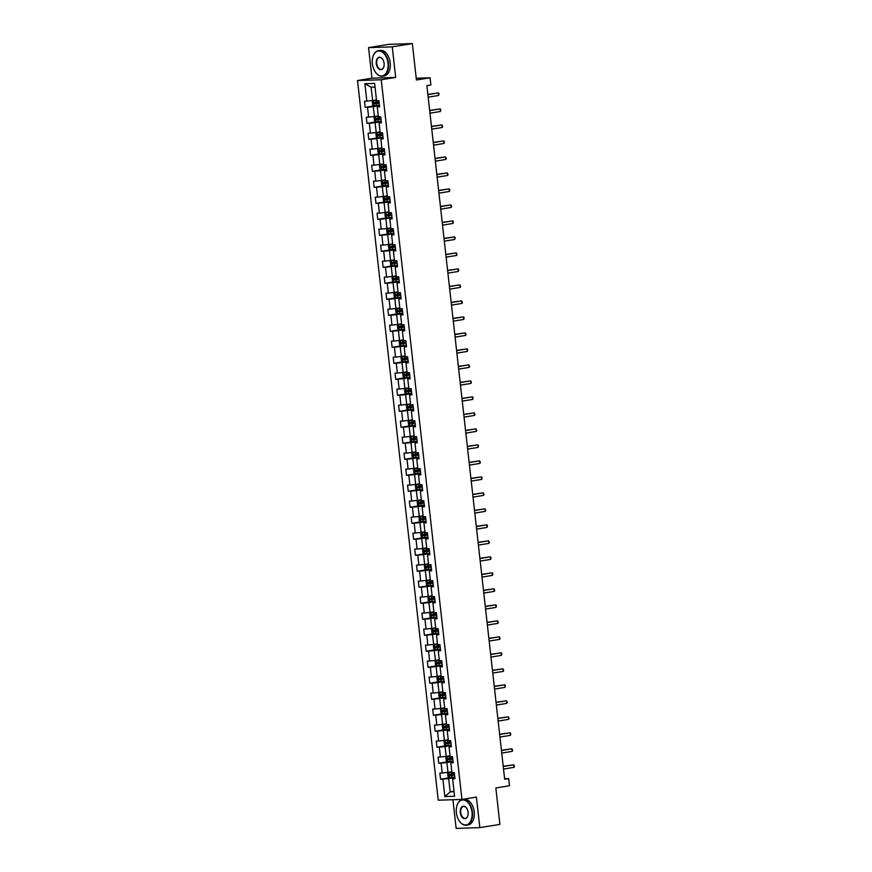 <?xml version="1.0" encoding="UTF-8"?>
<svg xmlns="http://www.w3.org/2000/svg" width="872" height="872" viewBox="0 0 872 872"><rect width="100%" height="100%" fill="white"/><g stroke="black" fill="none" stroke-linecap="round" stroke-linejoin="round"><path stroke-width="1.31" d="M452.917 799.711L456.143 828.4L479.84 827.637L499.918 824.378L495.841 787.972L509.499 785.759L508.692 778.576L504.615 778.707M357.52 80.529L438.245 800.191L461.942 799.428L381.228 79.766L357.52 80.529L371.984 78.175L395.681 77.423L392.258 46.859L368.562 47.622L371.984 78.175M368.562 47.622L388.65 44.363L412.347 43.6L416.424 80.006L430.081 77.782L416.227 78.229M392.258 46.859L412.347 43.6M454.901 778.129L452.633 778.838L454.966 778.761L454.279 772.603L451.936 772.679L450.835 762.837L453.168 762.76L452.481 756.613L450.148 756.689L449.036 746.835L451.38 746.77L450.693 740.611L448.35 740.688L447.249 730.845L449.581 730.769L448.895 724.61L446.551 724.687L445.45 714.844L447.794 714.768L447.096 708.62L444.764 708.696L443.663 698.854L445.995 698.777L445.309 692.619L442.965 692.695L441.864 682.852L444.197 682.776L443.51 676.628L441.178 676.694L440.066 666.851L442.409 666.775L441.712 660.627L439.379 660.704L438.278 650.861L440.611 650.784L439.924 644.626L437.581 644.702L436.48 634.86L438.823 634.783L438.126 628.636L435.793 628.712L434.681 618.858L437.025 618.793L436.338 612.635L433.994 612.711L432.894 602.868L435.226 602.792L434.539 596.644L432.207 596.71L431.095 586.867L433.439 586.791L432.741 580.643L430.408 580.719L429.307 570.877L431.64 570.8L430.953 564.642L428.61 564.718L427.509 554.875L429.842 554.799L429.155 548.652L426.822 548.728L425.71 538.874L428.054 538.809L427.356 532.65L425.024 532.727L423.923 522.884L426.255 522.808L425.569 516.649L423.225 516.725L422.124 506.883L424.468 506.806L423.77 500.659L421.438 500.735L420.326 490.892L422.669 490.816L421.983 484.658L419.639 484.734L418.538 474.891L420.871 474.815L420.184 468.667L417.852 468.733L416.74 458.89L419.083 458.814L418.386 452.666L416.053 452.742L414.952 442.9L417.285 442.823L416.598 436.665L414.255 436.741L413.154 426.899L415.486 426.822L414.8 420.675L412.467 420.751L411.355 410.897L413.699 410.832L413.012 404.673L410.668 404.75L409.568 394.907L411.9 394.831L411.213 388.672L408.87 388.748L407.769 378.906L410.113 378.83L409.415 372.682L407.082 372.758L405.981 362.916L408.314 362.839L407.627 356.681L405.284 356.757L404.183 346.914L406.516 346.838L405.829 340.69L403.496 340.767L402.384 330.913L404.728 330.837L404.03 324.689L401.698 324.766L400.597 314.923L402.929 314.847L402.243 308.688L399.899 308.764L398.798 298.922L401.142 298.845L400.444 292.698L398.112 292.774L397 282.931L399.343 282.855L398.657 276.697L396.313 276.773L395.212 266.93L397.545 266.854L396.858 260.706L394.515 260.772L393.414 250.929L395.757 250.853L395.06 244.705L392.727 244.781L391.626 234.939L393.959 234.862L393.272 228.704L390.928 228.78L389.828 218.937L392.16 218.861L391.474 212.714L389.141 212.79L388.029 202.936L390.373 202.871L389.675 196.712L387.342 196.789L386.242 186.946L388.574 186.87L387.887 180.711L385.544 180.787L384.443 170.945L386.787 170.868L386.089 164.721L383.756 164.797L382.645 154.954L384.988 154.878L384.301 148.72L381.958 148.796L380.857 138.953L383.19 138.877L382.503 132.729L380.17 132.795L379.058 122.952L381.402 122.876L380.704 116.728L378.372 116.804L377.271 106.962L379.603 106.885L378.917 100.727L376.573 100.803L374.622 83.374L364.888 83.69L371.123 87.189L372.617 100.52L376.475 99.888M452.633 778.838L454.585 796.267L444.851 796.583L442.9 779.143L440.556 779.219L451.097 777.508M364.888 83.69L366.84 101.119L364.507 101.196L365.194 107.343L367.526 107.267L368.638 117.121L366.295 117.197L366.992 123.344L369.325 123.268L370.426 133.111L368.093 133.187L368.78 139.346L371.123 139.269L372.224 149.112L369.892 149.188L370.578 155.336L372.911 155.26L374.023 165.102L371.679 165.179L372.366 171.337L374.709 171.261L375.81 181.104L373.478 181.18L374.164 187.327L376.508 187.262L377.609 197.105L375.265 197.181L375.963 203.329L378.295 203.252L379.407 213.095L377.064 213.171L377.75 219.33L380.094 219.254L381.195 229.096L378.862 229.173L379.549 235.32L381.882 235.244L382.993 245.097L380.65 245.163L381.347 251.321L383.68 251.245L384.781 261.088L382.448 261.164L383.135 267.323L385.478 267.246L386.579 277.089L384.247 277.165L384.933 283.313L387.266 283.237L388.378 293.079L386.034 293.156L386.721 299.314L389.065 299.238L390.166 309.08L387.833 309.157L388.52 315.304L390.863 315.228L391.964 325.082L389.62 325.158L390.318 331.305L392.651 331.229L393.752 341.072L391.419 341.148L392.106 347.307L394.449 347.23L395.55 357.073L393.218 357.149L393.904 363.297L396.237 363.221L397.349 373.063L395.005 373.14L395.703 379.298L398.035 379.222L399.136 389.065L396.804 389.141L397.49 395.288L399.834 395.223L400.935 405.066L398.591 405.142L399.289 411.29L401.621 411.213L402.733 421.056L400.39 421.132L401.076 427.291L403.42 427.215L404.521 437.057L402.188 437.134L402.875 443.281L405.208 443.205L406.319 453.058L403.976 453.124L404.673 459.282L407.006 459.206L408.107 469.049L405.774 469.125L406.461 475.284L408.805 475.207L409.905 485.05L407.573 485.126L408.26 491.274L410.592 491.198L411.704 501.04L409.36 501.117L410.058 507.275L412.391 507.199L413.492 517.042L411.159 517.118L411.846 523.265L414.189 523.2L415.29 533.043L412.947 533.119L413.644 539.267L415.977 539.19L417.089 549.033L414.745 549.109L415.432 555.268L417.775 555.192L418.876 565.034L416.543 565.111L417.23 571.258L419.563 571.182L420.675 581.035L418.331 581.101L419.029 587.259L421.361 587.183L422.462 597.026L420.13 597.102L420.816 603.261L423.16 603.184L424.261 613.027L421.928 613.103L422.615 619.251L424.947 619.174L426.059 629.017L423.716 629.094L424.402 635.252L426.746 635.176L427.847 645.018L425.514 645.095L426.201 651.242L428.544 651.166L429.645 661.02L427.302 661.096L427.999 667.244L430.332 667.167L431.433 677.01L429.1 677.086L429.787 683.245L432.131 683.168L433.231 693.011L430.899 693.087L431.586 699.235L433.918 699.159L435.03 709.001L432.686 709.078L433.384 715.236L435.717 715.16L436.818 725.003L434.485 725.079L435.172 731.227L437.515 731.161L438.616 741.004L436.273 741.08L436.97 747.228L439.303 747.151L440.415 756.994L438.071 757.07L438.758 763.229L441.101 763.153L442.202 772.995L439.87 773.072L440.556 779.219M430.081 77.782L430.888 84.966L426.877 85.62L504.67 779.23L508.692 778.576M450.835 762.837L453.102 762.139M451.838 771.764L447.979 772.396L446.878 762.542L453.037 761.55M442.202 772.995L447.979 772.396M441.101 763.153L446.878 762.542M449.036 746.835L451.304 746.138M450.039 755.762L446.181 756.395L445.08 746.552L451.238 745.549M440.415 756.994L446.181 756.395M439.303 747.151L445.08 746.552M447.249 730.845L449.516 730.137M448.252 739.772L444.393 740.393L443.292 730.551L449.451 729.548M438.616 741.004L444.393 740.393M437.515 731.161L443.292 730.551M445.45 714.844L447.718 714.146M446.453 723.771L442.595 724.403L441.494 714.56L447.652 713.558M436.818 725.003L442.595 724.403M435.717 715.16L441.494 714.56M443.663 698.854L445.93 698.145M444.655 707.781L440.807 708.402L439.695 698.559L445.854 697.556M435.03 709.001L440.807 708.402M433.918 699.159L439.695 698.559M441.864 682.852L444.131 682.155M442.867 691.779L439.008 692.401L437.908 682.558L444.066 681.566M433.231 693.011L439.008 692.401M432.131 683.168L437.908 682.558M440.066 666.851L442.333 666.154M441.069 675.778L437.21 676.41L436.109 666.568L442.268 665.565M431.433 677.01L437.21 676.41M430.332 667.167L436.109 666.568M438.278 650.861L440.545 650.152M439.281 659.788L435.422 660.409L434.311 650.567L440.48 649.564M429.645 661.02L435.422 660.409M428.544 651.166L434.311 650.567M436.48 634.86L438.747 634.162M437.482 643.787L433.624 644.419L432.523 634.565L438.681 633.573M427.847 645.018L433.624 644.419M426.746 635.176L432.523 634.565M434.681 618.858L436.948 618.161M435.684 627.796L431.825 628.418L430.724 618.575L436.883 617.572M426.059 629.017L431.825 628.418M424.947 619.174L430.724 618.575M432.894 602.868L435.161 602.171M433.896 611.795L430.038 612.417L428.937 602.574L435.095 601.571M424.261 613.027L430.038 612.417M423.16 603.184L428.937 602.574M431.095 586.867L433.362 586.169M432.098 595.794L428.239 596.426L427.138 586.584L433.297 585.581M422.462 597.026L428.239 596.426M421.361 587.183L427.138 586.584M429.307 570.877L431.575 570.168M430.299 579.804L426.452 580.425L425.34 570.582L431.509 569.579M420.675 581.035L426.452 580.425M419.563 571.182L425.34 570.582M427.509 554.875L429.776 554.178M428.512 563.803L424.653 564.424L423.552 554.581L429.711 553.589M418.876 565.034L424.653 564.424M417.775 555.192L423.552 554.581M425.71 538.874L427.978 538.177M426.713 547.801L422.855 548.433L421.754 538.591L427.912 537.588M417.089 549.033L422.855 548.433M415.977 539.19L421.754 538.591M423.923 522.884L426.19 522.175M424.926 531.811L421.067 532.432L419.955 522.59L426.125 521.587M415.29 533.043L421.067 532.432M414.189 523.2L419.955 522.59M422.124 506.883L424.392 506.185M423.127 515.81L419.269 516.442L418.168 506.588L424.326 505.597M413.492 517.042L419.269 516.442M412.391 507.199L418.168 506.588M420.326 490.892L422.604 490.184M421.329 499.82L417.481 500.441L416.369 490.598L422.528 489.595M411.704 501.04L417.481 500.441M410.592 491.198L416.369 490.598M418.538 474.891L420.805 474.194M419.541 483.818L415.682 484.44L414.582 474.597L420.74 473.605M409.905 485.05L415.682 484.44M408.805 475.207L414.582 474.597M416.74 458.89L419.007 458.192M417.743 467.817L413.884 468.449L412.783 458.607L418.942 457.604M408.107 469.049L413.884 468.449M407.006 459.206L412.783 458.607M414.952 442.9L417.219 442.191M415.944 451.827L412.096 452.448L410.985 442.605L417.154 441.603M406.319 453.058L412.096 452.448M405.208 443.205L410.985 442.605M413.154 426.899L415.421 426.201M414.156 435.826L410.298 436.458L409.197 426.604L415.355 425.612M404.521 437.057L410.298 436.458M403.42 427.215L409.197 426.604M411.355 410.897L413.622 410.2M412.358 419.835L408.499 420.457L407.398 410.614L413.557 409.611M402.733 421.056L408.499 420.457M401.621 411.213L407.398 410.614M409.568 394.907L411.835 394.209M410.57 403.834L406.712 404.455L405.611 394.613L411.769 393.61M400.935 405.066L406.712 404.455M399.834 395.223L405.611 394.613M407.769 378.906L410.036 378.208M408.772 387.833L404.913 388.465L403.812 378.622L409.971 377.62M399.136 389.065L404.913 388.465M398.035 379.222L403.812 378.622M405.981 362.916L408.249 362.207M406.973 371.843L403.126 372.464L402.014 362.621L408.172 361.618M397.349 373.063L403.126 372.464M396.237 363.221L402.014 362.621M404.183 346.914L406.45 346.217M405.186 355.841L401.327 356.463L400.226 346.62L406.385 345.628M395.55 357.073L401.327 356.463M394.449 347.23L400.226 346.62M402.384 330.913L404.652 330.216M403.387 339.84L399.529 340.472L398.428 330.63L404.586 329.627M393.752 341.072L399.529 340.472M392.651 331.229L398.428 330.63M400.597 314.923L402.864 314.214M401.6 323.85L397.741 324.471L396.629 314.628L402.799 313.626M391.964 325.082L397.741 324.471M390.863 315.228L396.629 314.628M398.798 298.922L401.066 298.224M399.801 307.849L395.943 308.481L394.842 298.627L401 297.635M390.166 309.08L395.943 308.481M389.065 299.238L394.842 298.627M397 282.931L399.267 282.223M398.003 291.858L394.144 292.48L393.043 282.637L399.202 281.634M388.378 293.079L394.144 292.48M387.266 283.237L393.043 282.637M395.212 266.93L397.479 266.233M396.215 275.857L392.356 276.479L391.256 266.636L397.414 265.644M386.579 277.089L392.356 276.479M385.478 267.246L391.256 266.636M393.414 250.929L395.681 250.231M394.417 259.856L390.558 260.488L389.457 250.645L395.615 249.643M384.781 261.088L390.558 260.488M383.68 251.245L389.457 250.645M391.626 234.939L393.893 234.23M392.618 243.866L388.77 244.487L387.659 234.644L393.828 233.642M382.993 245.097L388.77 244.487M381.882 235.244L387.659 234.644M389.828 218.937L392.095 218.24M390.83 227.865L386.972 228.497L385.871 218.643L392.029 217.651M381.195 229.096L386.972 228.497M380.094 219.254L385.871 218.643M388.029 202.936L390.296 202.239M389.032 211.863L385.173 212.495L384.072 202.653L390.231 201.65M379.407 213.095L385.173 212.495M378.295 203.252L384.072 202.653M386.242 186.946L388.509 186.237M387.244 195.873L383.386 196.494L382.274 186.652L388.443 185.649M377.609 197.105L383.386 196.494M376.508 187.262L382.274 186.652M384.443 170.945L386.71 170.247M385.446 179.872L381.587 180.504L380.486 170.661L386.645 169.659M375.81 181.104L381.587 180.504M374.709 171.261L380.486 170.661M382.645 154.954L384.912 154.246M383.647 163.882L379.8 164.503L378.688 154.66L384.846 153.657M374.023 165.102L379.8 164.503M372.911 155.26L378.688 154.66M380.857 138.953L383.124 138.256M381.86 147.88L378.001 148.502L376.9 138.659L383.059 137.667M372.224 149.112L378.001 148.502M371.123 139.269L376.9 138.659M379.058 122.952L381.326 122.254M380.061 131.879L376.203 132.511L375.102 122.669L381.26 121.666M370.426 133.111L376.203 132.511M369.325 123.268L375.102 122.669M377.271 106.962L379.538 106.253M378.263 115.889L374.415 116.51L373.303 106.667L379.473 105.665M368.638 117.121L374.415 116.51M367.526 107.267L373.303 106.667M366.84 101.119L372.617 100.52M395.681 77.423L381.228 79.766M479.84 827.637L476.406 797.084L461.942 799.428M375.036 87.058L371.123 87.189M454.018 791.253L450.17 791.874L454.083 791.743M454.835 777.541L448.666 778.543L450.17 791.874L444.851 796.583M442.9 779.143L448.666 778.543M365.194 107.343L375.734 105.632M366.992 123.344L377.522 121.633M368.78 139.346L379.32 137.634M370.578 155.336L381.118 153.625M372.366 171.337L382.906 169.626M374.164 187.327L384.705 185.627M375.963 203.329L386.503 201.617M377.75 219.33L388.291 217.619M379.549 235.32L390.089 233.609M381.347 251.321L391.877 249.61M383.135 267.323L393.675 265.611M384.933 283.313L395.474 281.602M386.721 299.314L397.261 297.603M388.52 315.304L399.06 313.593M390.318 331.305L400.848 329.594M392.106 347.307L402.646 345.595M393.904 363.297L404.445 361.586M395.703 379.298L406.232 377.587M397.49 395.288L408.031 393.588M399.289 411.29L409.829 409.578M401.076 427.291L411.617 425.58M402.875 443.281L413.415 441.57M404.673 459.282L415.203 457.571M406.461 475.284L417.001 473.572M408.26 491.274L418.8 489.563M410.058 507.275L420.587 505.564M411.846 523.265L422.386 521.565M413.644 539.267L424.184 537.555M415.432 555.268L425.972 553.557M417.23 571.258L427.771 569.547M419.029 587.259L429.558 585.548M420.816 603.261L431.357 601.549M422.615 619.251L433.155 617.539M424.402 635.252L434.943 633.541M426.201 651.242L436.741 649.531M427.999 667.244L438.529 665.532M429.787 683.245L440.327 681.533M431.586 699.235L442.126 697.524M433.384 715.236L443.913 713.525M435.172 731.227L445.712 729.526M436.97 747.228L447.51 745.516M438.758 763.229L449.298 761.518M427.88 94.612L438.344 92.912L438.638 95.473L428.174 97.174M427.858 94.405L438.344 92.912L438.998 93.533L438.638 95.473M376.519 100.269L373.521 100.629L372.355 101.697L372.693 104.771L374.088 105.763L379.418 105.207M373.521 100.629L376.53 100.356M379.058 102.035L374.317 102.547L374.459 103.779L379.2 103.267M379.189 103.179L375.614 103.594L375.472 102.362M387.996 63.209A12.611 7.783 -99.2 0 0 381.118 51.415A12.611 7.783 -99.2 0 0 372.911 56.691A12.611 7.783 -99.2 0 0 372.366 63.711A12.611 7.783 -99.2 0 0 375.429 72.18A12.611 7.783 -99.2 0 0 384.356 75.014A12.611 7.783 -99.2 0 0 387.996 63.209M372.944 56.593A12.927 7.968 80.8 0 1 372.976 56.495A12.927 7.968 80.8 0 1 378.35 50.663A12.927 7.968 80.8 0 1 388.432 63.166A12.927 7.968 80.8 0 1 382.492 76.18A12.927 7.968 80.8 0 1 375.549 72.354A12.927 7.968 80.8 0 1 375.483 72.267M384.094 63.34A6.311 3.891 80.8 0 1 383.822 66.839A6.311 3.891 80.8 0 1 379.712 69.477A6.311 3.891 80.8 0 1 376.279 63.591A6.311 3.891 80.8 0 1 378.099 57.683A6.311 3.891 80.8 0 1 382.557 59.1A6.311 3.891 80.8 0 1 384.094 63.34M382.623 59.187A5.995 3.695 -99.2 0 0 379.462 57.498A5.995 3.695 -99.2 0 0 376.704 63.536A5.995 3.695 -99.2 0 0 381.38 69.346A5.995 3.695 -99.2 0 0 383.844 66.741M378.35 50.663L380.127 50.38A12.927 7.968 80.8 0 1 390.198 62.882A12.927 7.968 80.8 0 1 384.258 75.897L382.492 76.18M472.014 812.203A12.611 7.783 -99.2 0 0 465.125 800.409A12.611 7.783 -99.2 0 0 456.928 805.684A12.611 7.783 -99.2 0 0 456.383 812.704A12.611 7.783 -99.2 0 0 459.435 821.162A12.611 7.783 -99.2 0 0 468.362 823.996A12.611 7.783 -99.2 0 0 472.014 812.203M456.961 805.586A12.927 7.968 80.8 0 1 456.993 805.477A12.927 7.968 80.8 0 1 462.367 799.657A12.927 7.968 80.8 0 1 472.439 812.159A12.927 7.968 80.8 0 1 466.509 825.174A12.927 7.968 80.8 0 1 459.566 821.348A12.927 7.968 80.8 0 1 459.5 821.25M468.101 812.323A6.311 3.891 80.8 0 1 467.828 815.832A6.311 3.891 80.8 0 1 463.73 818.47A6.311 3.891 80.8 0 1 460.285 812.573A6.311 3.891 80.8 0 1 462.106 806.676A6.311 3.891 80.8 0 1 466.575 808.093A6.311 3.891 80.8 0 1 468.101 812.323M466.64 808.181A5.995 3.695 -99.2 0 0 463.479 806.491A5.995 3.695 -99.2 0 0 460.721 812.53A5.995 3.695 -99.2 0 0 465.397 818.328A5.995 3.695 -99.2 0 0 467.861 815.723M462.367 799.657L464.133 799.362A12.927 7.968 80.8 0 1 474.205 811.865A12.927 7.968 80.8 0 1 468.275 824.879L466.509 825.174M429.678 110.613L440.142 108.913L440.425 111.474L429.961 113.175M429.656 110.406L440.142 108.913L440.796 109.523L440.425 111.474M431.477 126.604L441.941 124.903L442.224 127.476L431.76 129.165M431.444 126.396L441.941 124.903L442.704 126.549L442.224 127.476M378.306 116.27L375.309 116.63L374.143 117.698L374.491 120.772L375.887 121.753L381.206 121.208M375.854 121.731L375.287 116.652L378.317 116.347M380.857 118.025L376.105 118.548L376.246 119.78L380.988 119.257M380.988 119.17L377.402 119.595L377.271 118.363M380.105 132.261L377.107 132.631L375.941 133.689L376.29 136.773L377.685 137.754L383.004 137.198M377.641 137.732L377.075 132.653L380.116 132.348M382.645 134.026L377.903 134.539L378.045 135.77L382.786 135.258M382.775 135.171L379.2 135.585L379.058 134.353M433.264 142.605L443.728 140.904L444.022 143.466L433.558 145.166M433.242 142.398L443.728 140.904L444.382 141.515L444.022 143.466M435.063 158.595L445.527 156.905L445.81 159.467L435.346 161.167M435.041 158.399L445.527 156.905L446.29 158.541L445.81 159.467M436.85 174.596L447.314 172.896L447.608 175.457L437.145 177.158M436.828 174.389L447.314 172.896L448.088 174.542L447.608 175.457M381.903 148.262L378.906 148.621L377.74 149.69L378.077 152.764L379.473 153.755L384.803 153.2M378.906 148.621L381.914 148.349M384.443 150.017L379.702 150.54L379.832 151.772L384.585 151.248M384.574 151.172L380.988 151.586L380.857 150.355M383.691 164.263L380.693 164.623L379.527 165.691L379.876 168.765L381.271 169.746L386.59 169.201M381.238 169.724L380.661 164.645L383.702 164.339M386.242 166.018L381.489 166.541L381.631 167.773L386.372 167.25M386.361 167.162L382.786 167.577L382.645 166.345M385.489 180.253L382.492 180.613L381.326 181.681L381.663 184.766L383.07 185.747L388.389 185.191M382.492 180.613L385.5 180.34M388.029 182.019L383.288 182.531L383.429 183.763L388.171 183.251M388.16 183.164L384.585 183.578L384.443 182.346M387.288 196.255L384.28 196.614L383.113 197.682L383.462 200.756L384.857 201.737L390.187 201.192M384.825 201.715L384.258 196.647L387.288 196.342M389.828 198.009L385.086 198.533L385.217 199.764L389.969 199.241M389.958 199.165L386.372 199.579L386.242 198.347M389.076 212.245L386.078 212.615L384.912 213.684L385.261 216.757L386.656 217.738L391.975 217.193M386.078 212.615L389.086 212.332M391.615 214.011L386.874 214.534L387.015 215.755L391.757 215.242M391.746 215.155L388.171 215.569L388.029 214.338M390.874 228.246L387.877 228.606L386.71 229.674L387.048 232.748L388.443 233.74L393.773 233.184M387.877 228.606L390.885 228.333M393.414 230.012L388.672 230.524L388.803 231.756L393.555 231.233M393.545 231.156L389.969 231.571L389.828 230.339M392.662 244.247L389.664 244.607L388.498 245.675L388.847 248.749L390.209 249.708L395.561 249.185M389.664 244.607L392.673 244.324M395.212 246.002L390.427 246.525L390.602 247.757L395.343 247.234M395.343 247.147L391.757 247.561L391.626 246.34M390.209 249.708L389.642 244.629M394.46 260.238L391.463 260.608L390.296 261.665L390.645 264.75L392.04 265.731L397.36 265.175M391.463 260.608L394.471 260.325M397 262.003L392.215 262.526L392.4 263.747L397.142 263.235M397.131 263.148L393.555 263.562L393.414 262.33M396.259 276.239L393.25 276.598L392.084 277.667L392.433 280.74L393.795 281.7L399.158 281.176M393.25 276.598L396.259 276.326M398.798 277.994L394.013 278.517L394.188 279.748L398.94 279.225M398.929 279.149L395.343 279.563L395.212 278.332M393.795 281.7L393.228 276.631M398.046 292.24L395.049 292.6L393.882 293.668L394.231 296.742L395.626 297.723L400.946 297.178M395.049 292.6L398.057 292.316M400.597 293.995L395.844 294.518L395.986 295.75L400.728 295.227M400.717 295.139L397.142 295.553L397 294.322M399.845 308.23L396.847 308.59L395.681 309.658L396.019 312.732L397.414 313.724L402.744 313.168M396.847 308.59L399.856 308.317M402.384 309.996L397.643 310.508L397.785 311.74L402.526 311.228M402.515 311.141L398.94 311.555L398.798 310.323M401.632 324.231L398.635 324.591L397.469 325.659L397.817 328.733L399.213 329.714L404.543 329.169M399.18 329.692L398.613 324.613L401.643 324.308M404.183 325.986L399.441 326.51L399.572 327.741L404.314 327.218M404.314 327.131L400.728 327.556L400.597 326.324M403.431 340.222L400.433 340.592L399.267 341.65L399.616 344.734L401.011 345.715L406.33 345.17M400.433 340.592L403.442 340.309M405.971 341.988L401.229 342.5L401.371 343.732L406.112 343.219M406.101 343.132L402.526 343.546L402.384 342.315M405.229 356.223L402.232 356.583L401.066 357.651L401.403 360.725L402.799 361.717L408.129 361.161M402.766 361.684L402.199 356.615L405.24 356.31M407.769 357.978L403.028 358.501L403.158 359.733L407.911 359.21M407.9 359.133L404.325 359.547L404.183 358.316M407.017 372.224L404.019 372.584L402.853 373.652L403.202 376.726L404.597 377.707L409.916 377.162M404.019 372.584L407.028 372.3M409.568 373.979L404.815 374.502L404.957 375.734L409.698 375.211M409.687 375.123L406.112 375.538L405.971 374.317M408.815 388.214L405.818 388.574L404.652 389.642L404.99 392.727L406.396 393.708L411.715 393.152M406.352 393.686L405.785 388.607L408.826 388.302M411.355 389.98L406.614 390.493L406.755 391.724L411.497 391.212M411.486 391.125L407.911 391.539L407.769 390.307M410.614 404.216L407.606 404.575L406.439 405.644L406.788 408.717L408.183 409.698L413.513 409.153M407.606 404.575L410.614 404.303M413.154 405.971L408.412 406.494L408.543 407.725L413.295 407.202M413.284 407.126L409.698 407.54L409.568 406.308M412.402 420.206L409.404 420.577L408.238 421.645L408.587 424.719L409.982 425.7L415.301 425.155M409.404 420.577L412.412 420.293M414.952 421.972L410.2 422.495L410.341 423.716L415.083 423.203M415.072 423.116L411.497 423.53L411.355 422.299M414.2 436.207L411.203 436.567L410.036 437.635L410.374 440.709L411.769 441.701L417.099 441.145M411.203 436.567L414.211 436.294M416.74 437.973L411.998 438.485L412.14 439.717L416.881 439.194M416.87 439.117L413.295 439.532L413.154 438.3M438.649 190.597L449.113 188.897L449.396 191.459L438.932 193.159M438.627 190.39L449.113 188.897L449.767 189.507L449.396 191.459M440.447 206.588L450.911 204.898L451.195 207.46L440.731 209.149M440.425 206.392L450.911 204.898L451.674 206.533L451.195 207.46M442.235 222.589L452.699 220.889L452.993 223.45L442.529 225.15M442.213 222.382L452.699 220.889L453.353 221.51L452.993 223.45M444.033 238.59L454.497 236.89L454.781 239.451L444.317 241.152M444.012 238.383L454.497 236.89L455.151 237.5L454.781 239.451M445.821 254.58L456.285 252.88L456.579 255.452L446.115 257.142M445.799 254.373L456.285 252.88L457.059 254.526L456.579 255.452M447.619 270.582L458.083 268.881L458.367 271.443L447.903 273.143M447.598 270.375L458.083 268.881L458.737 269.492L458.367 271.443M449.418 286.572L459.882 284.882L460.165 287.444L449.701 289.144M449.396 286.376L459.882 284.882L460.645 286.517L460.165 287.444M451.206 302.573L461.67 300.873L461.964 303.434L451.5 305.135M451.184 302.366L461.67 300.873L462.443 302.519L461.964 303.434M453.004 318.574L463.468 316.874L463.751 319.435L453.287 321.136M452.982 318.367L463.468 316.874L464.122 317.484L463.751 319.435M454.803 334.565L465.267 332.864L465.55 335.437L455.086 337.126M454.77 334.358L465.267 332.864L466.03 334.51L465.55 335.437M456.59 350.566L467.054 348.865L467.348 351.427L456.884 353.127M456.568 350.359L467.054 348.865L467.708 349.476L467.348 351.427M458.389 366.556L468.853 364.867L469.136 367.428L458.672 369.128M458.367 366.36L468.853 364.867L469.616 366.502L469.136 367.428M460.176 382.557L470.64 380.857L470.935 383.429L460.471 385.119M460.154 382.35L470.64 380.857L471.414 382.503L470.935 383.429M461.975 398.558L472.439 396.858L472.722 399.42L462.258 401.12M461.953 398.351L472.439 396.858L473.093 397.469L472.722 399.42M463.773 414.549L474.237 412.859L474.521 415.421L464.057 417.121M463.751 414.353L474.237 412.859L475 414.494L474.521 415.421M465.561 430.55L476.025 428.85L476.319 431.411L465.855 433.112M465.539 430.343L476.025 428.85L476.799 430.495L476.319 431.411M467.359 446.551L477.823 444.851L478.107 447.412L467.643 449.113M467.338 446.344L477.823 444.851L478.477 445.461L478.107 447.412M469.158 462.542L479.622 460.841L479.905 463.413L469.441 465.103M469.125 462.334L479.622 460.841L480.385 462.487L479.905 463.413M470.945 478.543L481.409 476.842L481.704 479.404L471.24 481.104M470.924 478.336L481.409 476.842L482.063 477.453L481.704 479.404M472.744 494.533L483.208 492.844L483.491 495.405L473.027 497.105M472.722 494.337L483.208 492.844L483.971 494.478L483.491 495.405M415.988 452.208L412.99 452.568L411.824 453.636L412.173 456.71L413.535 457.669L418.887 457.146M412.99 452.568L415.998 452.285M418.538 453.963L413.797 454.486L413.928 455.718L418.669 455.195M418.669 455.108L415.083 455.522L414.952 454.301M413.535 457.669L412.968 452.59M417.786 468.199L414.789 468.569L413.622 469.627L413.971 472.711L415.366 473.692L420.685 473.136M414.789 468.569L417.797 468.286M420.326 469.964L415.541 470.488L415.726 471.708L420.468 471.196M420.457 471.109L416.881 471.523L416.74 470.291M419.585 484.2L416.587 484.56L415.421 485.628L415.759 488.702L417.121 489.661L422.484 489.138M416.587 484.56L419.596 484.287M422.124 485.955L417.339 486.478L417.514 487.71L422.266 487.186M422.255 487.11L418.669 487.524L418.538 486.293M417.121 489.661L416.554 484.592M421.372 500.201L418.375 500.561L417.208 501.629L417.557 504.703L418.952 505.684L424.272 505.139M418.375 500.561L421.383 500.277M423.923 501.956L419.138 502.479L419.312 503.711L424.054 503.188M424.043 503.1L420.468 503.515L420.326 502.283M474.532 510.534L484.996 508.834L485.29 511.395L474.826 513.096M474.51 510.327L484.996 508.834L485.769 510.48L485.29 511.395M476.33 526.535L486.794 524.835L487.077 527.397L476.613 529.097M476.308 526.328L486.794 524.835L487.448 525.445L487.077 527.397M478.129 542.526L488.593 540.825L488.876 543.398L478.412 545.087M478.107 542.319L488.593 540.825L489.356 542.471L488.876 543.398M479.916 558.527L490.38 556.827L490.674 559.388L480.21 561.088M479.894 558.32L490.38 556.827L491.034 557.448L490.674 559.388M481.715 574.528L492.179 572.828L492.462 575.389L481.998 577.09M481.693 574.321L492.179 572.828L492.833 573.438L492.462 575.389M483.502 590.518L493.966 588.818L494.261 591.39L483.797 593.08M483.48 590.311L493.966 588.818L494.74 590.464L494.261 591.39M485.301 606.52L495.765 604.819L496.048 607.381L485.584 609.081M485.279 606.312L495.765 604.819L496.419 605.43L496.048 607.381M487.099 622.51L497.563 620.82L497.847 623.382L487.383 625.082M487.077 622.314L497.563 620.82L498.326 622.455L497.847 623.382M423.171 516.191L420.173 516.551L419.007 517.619L419.345 520.704L420.751 521.685L426.07 521.129M420.173 516.551L423.182 516.279M425.71 517.957L420.969 518.469L421.111 519.701L425.852 519.189M425.841 519.102L422.266 519.516L422.124 518.284M424.969 532.192L421.961 532.552L420.795 533.62L421.143 536.694L422.538 537.675L427.869 537.13M422.506 537.653L421.939 532.574L424.969 532.28M427.509 533.947L422.767 534.471L422.898 535.702L427.651 535.179M427.64 535.092L424.054 535.517L423.923 534.285M426.757 548.183L423.759 548.553L422.593 549.622L422.942 552.695L424.337 553.676L429.656 553.131M423.759 548.553L426.768 548.27M429.297 549.949L424.555 550.472L424.697 551.693L429.438 551.18M429.427 551.093L425.852 551.507L425.71 550.276M428.555 564.184L425.558 564.544L424.392 565.612L424.729 568.686L426.125 569.678L431.455 569.122M426.092 569.645L425.525 564.576L428.566 564.271M431.095 565.95L426.353 566.462L426.495 567.694L431.237 567.171M431.226 567.094L427.651 567.509L427.509 566.277M430.343 580.185L427.345 580.545L426.179 581.613L426.528 584.687L427.923 585.668L433.242 585.123M427.345 580.545L430.354 580.262M432.894 581.94L428.141 582.463L428.283 583.695L433.024 583.172M433.024 583.085L429.438 583.499L429.307 582.278M432.141 596.176L429.144 596.546L427.978 597.603L428.326 600.688L429.722 601.669L435.041 601.113M429.678 601.647L429.111 596.568L432.152 596.263M434.681 597.941L429.94 598.454L430.081 599.685L434.823 599.173M434.812 599.086L431.237 599.5L431.095 598.268M433.94 612.177L430.942 612.536L429.776 613.605L430.114 616.678L431.509 617.67L436.839 617.114M430.942 612.536L433.94 612.264M436.48 613.932L431.738 614.455L431.869 615.687L436.621 615.163M436.61 615.087L433.024 615.501L432.894 614.269M435.728 628.178L432.73 628.538L431.564 629.606L431.913 632.68L433.308 633.661L438.627 633.116M432.73 628.538L435.738 628.254M438.278 629.933L433.526 630.456L433.667 631.688L438.409 631.164M438.398 631.077L434.823 631.492L434.681 630.26M488.887 638.511L499.351 636.811L499.645 639.372L489.181 641.073M488.865 638.304L499.351 636.811L500.125 638.457L499.645 639.372M437.526 644.168L434.529 644.528L433.362 645.596L433.7 648.67L435.106 649.662L440.425 649.106M434.529 644.528L437.537 644.255M440.066 645.934L435.324 646.446L435.466 647.678L440.207 647.166M440.197 647.079L436.621 647.493L436.48 646.261M490.685 654.512L501.149 652.812L501.433 655.373L490.969 657.074M490.663 654.305L501.149 652.812L501.803 653.422L501.433 655.373M439.314 660.169L436.316 660.529L435.15 661.597L435.499 664.671L436.894 665.652L442.224 665.107M436.316 660.529L439.325 660.246M441.864 661.924L437.123 662.448L437.254 663.679L441.995 663.156M441.995 663.069L438.409 663.494L438.278 662.262M492.484 670.503L502.948 668.802L503.231 671.375L492.767 673.064M492.451 670.296L502.948 668.802L503.711 670.448L503.231 671.375M441.112 676.16L438.115 676.53L436.948 677.588L437.297 680.672L438.66 681.632L444.012 681.097M438.115 676.53L441.123 676.247M443.652 677.926L438.91 678.438L439.052 679.669L443.793 679.157M443.783 679.07L440.207 679.484L440.066 678.253M438.66 681.632L438.082 676.552M494.271 686.504L504.735 684.803L505.03 687.365L494.566 689.065M494.25 686.297L504.735 684.803L505.389 685.414L505.03 687.365M442.911 692.161L439.913 692.521L438.747 693.589L439.085 696.663L440.48 697.654L445.81 697.099M439.913 692.521L442.922 692.248M445.45 693.916L440.665 694.45L440.84 695.671L445.592 695.148M445.581 695.071L442.006 695.485L441.864 694.254M496.07 702.494L506.534 700.805L506.817 703.366L496.353 705.067M496.048 702.298L506.534 700.805L507.297 702.44L506.817 703.366M444.698 708.162L441.701 708.522L440.534 709.59L440.883 712.664L442.246 713.623L447.598 713.1M441.701 708.522L444.709 708.238M447.249 709.917L442.464 710.44L442.638 711.672L447.38 711.149M447.369 711.062L443.793 711.476L443.652 710.244M442.246 713.623L441.679 708.544M497.858 718.495L508.322 716.795L508.616 719.356L498.152 721.057M497.836 718.288L508.322 716.795L509.095 718.441L508.616 719.356M446.497 724.152L443.499 724.512L442.333 725.58L442.671 728.665L444.077 729.646L449.396 729.09M443.499 724.512L446.508 724.24M449.036 725.918L444.295 726.431L444.437 727.662L449.178 727.15M449.167 727.063L445.592 727.477L445.45 726.245M499.656 734.497L510.12 732.796L510.403 735.358L499.939 737.058M499.634 734.289L510.12 732.796L510.774 733.407L510.403 735.358M448.295 740.154L445.287 740.513L444.12 741.582L444.469 744.655L445.865 745.636L451.195 745.091M445.287 740.513L448.295 740.241M450.835 741.909L446.093 742.432L446.224 743.663L450.977 743.14M450.966 743.064L447.38 743.478L447.249 742.246M501.455 750.487L511.918 748.797L512.202 751.359L501.738 753.048M501.433 750.291L511.918 748.797L512.682 750.432L512.202 751.359M450.083 756.144L447.085 756.514L445.919 757.583L446.268 760.657L447.663 761.638L452.982 761.093M447.63 761.616L447.053 756.536L450.094 756.231M452.633 757.91L447.881 758.433L448.023 759.654L452.764 759.141M452.753 759.054L449.178 759.468L449.036 758.237M503.242 766.488L513.706 764.788L514 767.349L503.536 769.049M503.22 766.281L513.706 764.788L514.48 766.433L514 767.349M451.881 772.145L448.884 772.505L447.718 773.573L448.055 776.647L449.451 777.639L454.781 777.083M448.884 772.505L451.892 772.232M454.421 773.911L449.68 774.423L449.821 775.655L454.563 775.132M454.552 775.055L450.977 775.47L450.835 774.238M373.488 100.662L374.055 105.741M376.224 103.615L376.442 105.556M375.865 100.433L376.083 102.384M375.614 103.594L374.459 103.779M378.012 119.606L378.23 121.557M377.663 116.434L377.881 118.374M377.402 119.595L376.246 119.78M379.81 135.607L380.029 137.558M379.451 132.424L379.669 134.375M379.2 135.585L378.045 135.77M378.873 148.654L379.44 153.723M381.609 151.597L381.827 153.548M381.249 148.425L381.467 150.376M380.988 151.586L379.832 151.772M383.397 167.598L383.615 169.55M383.048 164.416L383.266 166.367M382.786 167.577L381.631 167.773M382.459 180.646L383.026 185.725M385.195 183.6L385.413 185.54M384.835 180.417L385.053 182.368M384.585 183.578L383.429 183.763M386.994 199.59L387.212 201.541M386.634 196.418L386.852 198.358M386.372 199.579L385.217 199.764M386.045 212.637L386.623 217.717M388.781 215.591L388.999 217.542M388.422 212.408L388.64 214.359M388.171 215.569L387.015 215.755M387.844 228.638L388.411 233.707M390.58 231.592L390.798 233.533M390.22 228.41L390.438 230.361M389.969 231.571L388.803 231.756M392.367 247.583L392.585 249.534M392.019 244.411L392.237 246.351M391.757 247.561L390.602 247.757M391.43 260.63L391.997 265.709M394.166 263.584L394.384 265.535M393.806 260.401L394.024 262.352M393.555 263.562L392.4 263.747M395.964 279.574L396.182 281.525M395.605 276.402L395.823 278.353M395.343 279.563L394.188 279.748M395.016 292.621L395.594 297.701M397.752 295.575L397.97 297.526M397.403 292.393L397.621 294.344M397.142 295.553L395.986 295.75M396.815 308.623L397.381 313.702M399.55 311.577L399.768 313.517M399.191 308.394L399.409 310.345M398.94 311.555L397.785 311.74M401.338 327.567L401.567 329.518M400.989 324.395L401.207 326.335M400.728 327.556L399.572 327.741M400.401 340.614L400.967 345.694M403.137 343.568L403.355 345.519M402.777 340.385L402.995 342.336M402.526 343.546L401.371 343.732M404.935 359.558L405.153 361.509M404.575 356.386L404.793 358.338M404.325 359.547L403.158 359.733M403.987 372.606L404.564 377.685M406.723 375.56L406.941 377.511M406.374 372.377L406.592 374.328M406.112 375.538L404.957 375.734M408.521 391.561L408.739 393.501M408.161 388.378L408.379 390.329M407.911 391.539L406.755 391.724M407.584 404.608L408.151 409.677M410.32 407.551L410.538 409.502M409.96 404.379L410.178 406.319M409.698 407.54L408.543 407.725M409.371 420.598L409.949 425.678M412.107 423.552L412.325 425.503M411.748 420.369L411.976 422.321M411.497 423.53L410.341 423.716M411.17 436.6L411.737 441.668M413.906 439.553L414.124 441.494M413.546 436.371L413.764 438.322M413.295 439.532L412.14 439.717M415.693 455.544L415.911 457.495M415.345 452.372L415.563 454.312M415.083 455.522L413.928 455.718M414.756 468.591L415.323 473.67M417.492 471.545L417.71 473.496M417.132 468.362L417.35 470.313M416.881 471.523L415.726 471.708M419.29 487.535L419.508 489.486M418.931 484.363L419.149 486.314M418.669 487.524L417.514 487.71M418.342 500.583L418.92 505.662M421.078 503.536L421.296 505.488M420.729 500.354L420.947 502.305M420.468 503.515L419.312 503.711M420.141 516.584L420.707 521.663M422.876 519.538L423.094 521.478M422.517 516.355L422.735 518.306M422.266 519.516L421.111 519.701M424.675 535.528L424.893 537.479M424.315 532.356L424.533 534.296M424.054 535.517L422.898 535.702M423.727 548.575L424.304 553.655M426.463 551.529L426.68 553.48M426.103 548.346L426.321 550.297M425.852 551.507L424.697 551.693M428.261 567.53L428.479 569.471M427.901 564.348L428.119 566.299M427.651 567.509L426.495 567.694M427.324 580.567L427.89 585.646M430.049 583.521L430.267 585.472M429.7 580.338L429.918 582.289M429.438 583.499L428.283 583.695M431.847 599.522L432.065 601.473M431.487 596.339L431.705 598.29M431.237 599.5L430.081 599.685M430.91 612.569L431.477 617.638M433.646 615.512L433.864 617.463M433.286 612.34L433.504 614.28M433.024 615.501L431.869 615.687M432.697 628.559L433.275 633.639M435.433 631.513L435.651 633.464M435.084 628.331L435.302 630.282M434.823 631.492L433.667 631.688M434.496 644.561L435.063 649.64M437.232 647.514L437.45 649.455M436.872 644.332L437.09 646.283M436.621 647.493L435.466 647.678M436.294 660.551L436.861 665.63M439.019 663.505L439.248 665.456M438.671 660.333L438.889 662.273M438.409 663.494L437.254 663.679M440.818 679.506L441.036 681.457M440.458 676.323L440.676 678.274M440.207 679.484L439.052 679.669M439.88 692.553L440.447 697.622M442.616 695.496L442.834 697.447M442.257 692.324L442.475 694.276M442.006 695.485L440.84 695.671M444.404 711.498L444.622 713.449M444.055 708.315L444.273 710.266M443.793 711.476L442.638 711.672M443.467 724.545L444.033 729.624M446.202 727.499L446.42 729.439M445.843 724.316L446.061 726.267M445.592 727.477L444.437 727.662M445.265 740.546L445.832 745.615M448.001 743.489L448.219 745.44M447.641 740.317L447.859 742.257M447.38 743.478L446.224 743.663M449.788 759.49L450.007 761.441M449.429 756.307L449.658 758.259M449.178 759.468L448.023 759.654M448.851 772.538L449.418 777.606M451.587 775.491L451.805 777.432M451.227 772.309L451.445 774.26M450.977 775.47L449.821 775.655"/></g></svg>
